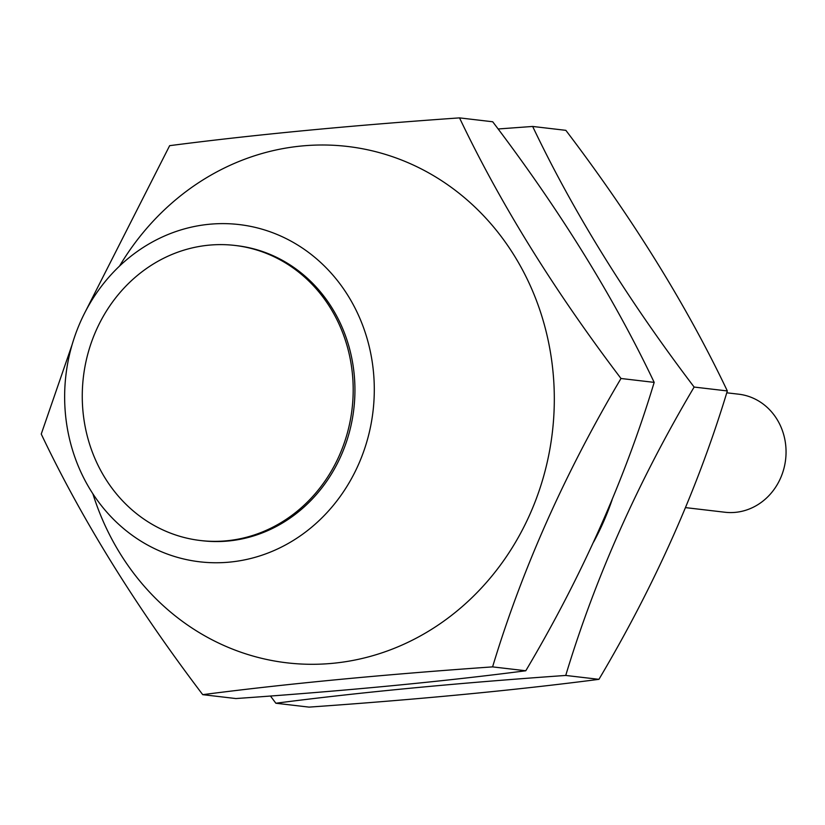<?xml version="1.0" encoding="UTF-8"?>
<svg xmlns="http://www.w3.org/2000/svg" width="825" height="825" viewBox="0 0 825 825"><rect width="100%" height="100%" fill="white"/><g stroke="black" fill="none" stroke-linecap="round" stroke-linejoin="round"><path stroke-width="1.24" d="M277.602 258.503A148.552 135.279 -83.3 0 0 235.012 245.448A148.552 135.279 -83.3 0 0 88.028 353.234A148.552 135.279 -83.3 0 0 157.853 527.464A148.552 135.279 -83.3 0 0 200.444 540.519A148.552 135.279 -83.3 0 0 347.428 432.733A148.552 135.279 -83.3 0 0 277.602 258.503M200.444 540.519L202.187 540.726A148.552 135.279 -83.3 0 0 349.171 432.939A148.552 135.279 -83.3 0 0 279.345 258.71A148.552 135.279 -83.3 0 0 236.754 245.654L235.012 245.448M726.753 392.803L738.788 394.206A59.421 54.11 96.7 0 1 755.824 399.434A59.421 54.11 96.7 0 1 783.75 469.126A59.421 54.11 96.7 0 1 724.958 512.243L685.565 507.623M151.037 546.882A169.764 154.605 96.7 0 1 71.239 347.758A169.764 154.605 96.7 0 1 239.229 224.575A169.764 154.605 96.7 0 1 287.904 239.498A169.764 154.605 96.7 0 1 367.702 438.622A169.764 154.605 96.7 0 1 199.712 561.804A169.764 154.605 96.7 0 1 151.037 546.882M270.466 696.022L275.859 703.23C358.968 692.443 455.596 683.183 565.733 675.448C595.134 578.047 637.931 481.924 694.134 387.059C627.165 298.846 573.344 211.973 532.661 126.452L498.114 128.978M593.629 542.025A259.958 236.744 -83.3 0 0 612.14 499.744M694.134 387.059L727.33 390.947C697.672 488.916 654.875 585.049 598.929 679.336C515.821 690.133 419.193 699.394 309.055 707.118L275.859 703.23M565.733 675.448L598.929 679.336M532.661 126.452L565.857 130.34C632.827 218.542 686.648 305.415 727.33 390.947M119.553 266.062A259.958 236.744 96.7 0 1 422.029 169.3A259.958 236.744 96.7 0 1 529.898 514.346A259.958 236.744 96.7 0 1 212.458 639.994A259.958 236.744 96.7 0 1 92.874 493.783M459.525 117.882L492.711 121.77C559.69 209.973 613.511 296.845 654.184 382.377C624.535 480.346 581.738 576.479 525.783 670.766C442.685 681.563 346.057 690.824 235.909 698.548L202.723 694.66C285.832 683.873 382.449 674.613 492.597 666.878C521.998 569.477 564.795 473.354 620.998 378.489C554.029 290.276 500.208 203.404 459.525 117.882C349.862 125.555 253.234 134.826 169.651 145.664L85.563 311.262M72.136 344.592L41.25 434.053C81.665 519.152 135.486 606.024 202.723 694.66M654.184 382.377L620.998 378.489M525.783 670.766L492.597 666.878"/></g></svg>
